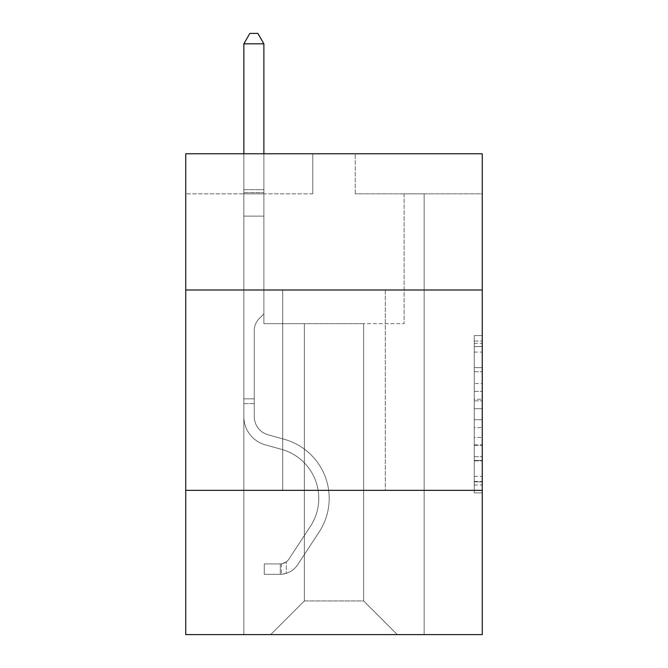 <?xml version="1.0" encoding="UTF-8"?>
<svg xmlns="http://www.w3.org/2000/svg" width="668" height="668" viewBox="0 0 668 668"><rect width="100%" height="100%" fill="white"/><g stroke="black" fill="none" stroke-linecap="round" stroke-linejoin="round"><path stroke-width="0.5" stroke-dasharray="3.34 2.5" d="M474.247 383.541L474.247 408.716L482.254 408.716L482.254 485.018L482.254 343.427L482.254 408.716L474.247 408.716L474.247 341.064L474.247 492.884L474.247 335.561L474.247 481.87L482.254 481.87L474.247 481.87L482.254 481.87L474.247 481.87L474.247 456.695L474.247 492.884L482.254 492.884L482.254 335.561L482.254 481.478L482.254 419.721L474.247 419.721L482.254 419.721L482.254 456.695L482.254 346.567L474.247 346.567L482.254 346.567L482.254 492.884L482.254 343.427L482.254 492.884L474.247 492.884L474.247 335.561L482.254 335.561L482.254 343.427L482.254 335.561L482.254 343.427L482.254 335.561L482.254 341.064L482.254 335.561L474.247 335.561L474.247 346.567L482.254 346.567L474.247 346.567L474.247 383.541L482.254 383.541M385.286 290.004L385.286 490.354L282.714 490.354L385.286 490.354L282.714 490.354L385.286 490.354L385.286 290.004L282.714 290.004L282.714 490.354L282.714 290.004L385.286 290.004M482.254 290.004L185.746 290.004L185.746 153.765L482.254 153.765L355.234 153.765L482.254 153.765L482.254 290.004L185.746 290.004L482.254 290.004L482.254 634.6L185.746 634.6L185.746 490.354L482.254 490.354L185.746 490.354L185.746 290.004M482.254 399.272L482.254 391.406L482.254 399.272L474.247 399.272L474.247 367.609L474.247 460.828L474.247 437.423L482.254 437.423L474.247 437.423L474.247 492.884L482.254 492.884L474.247 492.884L482.254 492.884L474.247 492.884L474.247 335.561L482.254 335.561L474.247 335.561L482.254 335.561L474.247 335.561L474.247 399.272L482.254 399.272M482.254 193.837L482.254 153.765L482.254 193.837L355.234 193.837L482.254 193.837M363.651 323.663L363.651 600.941L397.31 634.6L424.155 634.6L424.155 193.837L404.123 193.837L424.155 193.837L404.123 193.837L424.155 193.837L404.123 193.837L424.155 193.837L404.123 193.837L424.155 193.837L404.123 193.837L424.155 193.837L404.123 193.837L424.155 193.837L404.123 193.837L424.155 193.837L404.123 193.837L424.155 193.837L404.123 193.837L424.155 193.837L404.123 193.837L424.155 193.837L404.123 193.837L424.155 193.837L404.123 193.837L424.155 193.837L404.123 193.837L424.155 193.837L404.123 193.837L424.155 193.837L404.123 193.837L424.155 193.837L424.155 634.6L424.155 193.837L424.155 634.6L424.155 193.837L424.155 634.6L424.155 193.837L424.155 634.6L424.155 193.837L424.155 634.6L424.155 193.837L424.155 634.6L424.155 193.837L424.155 634.6L424.155 193.837L424.155 634.6L424.155 193.837L424.155 634.6L424.155 193.837L424.155 634.6L424.155 193.837L424.155 634.6L424.155 193.837L424.155 634.6L424.155 193.837L424.155 634.6L424.155 193.837L424.155 634.6L424.155 193.837L424.155 634.6L270.69 634.6L397.31 634.6L363.651 600.941L397.31 634.6L363.651 600.941L397.31 634.6L363.651 600.941L397.31 634.6L363.651 600.941L397.31 634.6L363.651 600.941L397.31 634.6L363.651 600.941L397.31 634.6L363.651 600.941L397.31 634.6L363.651 600.941L397.31 634.6L363.651 600.941L397.31 634.6L363.651 600.941L397.31 634.6L363.651 600.941L397.31 634.6L363.651 600.941L397.31 634.6L363.651 600.941L397.31 634.6L363.651 600.941L397.31 634.6L363.651 600.941L304.349 600.941L304.349 323.663L304.349 600.941L304.349 323.663L304.349 600.941L270.69 634.6L304.349 600.941L270.69 634.6L304.349 600.941L304.349 323.663L363.651 323.663L363.651 600.941L397.31 634.6L363.651 600.941L363.651 323.663L363.651 600.941L363.651 323.663L363.651 600.941L363.651 323.663L363.651 600.941L363.651 323.663L363.651 600.941L363.651 323.663L363.651 600.941L363.651 323.663L363.651 600.941L363.651 323.663L363.651 600.941L363.651 323.663L363.651 600.941L363.651 323.663L363.651 600.941L363.651 323.663L363.651 600.941L363.651 323.663L363.651 600.941L363.651 323.663L363.651 600.941L363.651 323.663L363.651 600.941L363.651 323.663L363.651 600.941L363.651 323.663L263.877 323.663L263.877 193.837L243.845 193.837L243.845 634.6L270.69 634.6L243.845 634.6L270.69 634.6L243.845 634.6L270.69 634.6L243.845 634.6L270.69 634.6L243.845 634.6L270.69 634.6L243.845 634.6L270.69 634.6L243.845 634.6L270.69 634.6L243.845 634.6L270.69 634.6L243.845 634.6L270.69 634.6L243.845 634.6L270.69 634.6L243.845 634.6L270.69 634.6L243.845 634.6L270.69 634.6L243.845 634.6L270.69 634.6L243.845 634.6L270.69 634.6L243.845 634.6L270.69 634.6L243.845 634.6L243.845 193.837L243.845 634.6L243.845 193.837L243.845 634.6L243.845 193.837L243.845 634.6L243.845 193.837L243.845 634.6L243.845 193.837L243.845 634.6L243.845 193.837L243.845 634.6L243.845 193.837L243.845 634.6L243.845 193.837L243.845 634.6L243.845 193.837L243.845 634.6L243.845 193.837L243.845 634.6L243.845 193.837L243.845 634.6L243.845 193.837L243.845 634.6L243.845 193.837L243.845 634.6L243.845 193.837L243.845 634.6L243.845 193.837L263.877 193.837L243.845 193.837L263.877 193.837L243.845 193.837L263.877 193.837L243.845 193.837L263.877 193.837L243.845 193.837L263.877 193.837L243.845 193.837L263.877 193.837L243.845 193.837L263.877 193.837L243.845 193.837L263.877 193.837L243.845 193.837L263.877 193.837L243.845 193.837L263.877 193.837L243.845 193.837L263.877 193.837L243.845 193.837L263.877 193.837L243.845 193.837L263.877 193.837L243.845 193.837L263.877 193.837L243.845 193.837L263.877 193.837L263.877 323.663L263.877 193.837L263.877 323.663L263.877 193.837L263.877 323.663L263.877 193.837L263.877 323.663L263.877 193.837L263.877 323.663L263.877 193.837L263.877 323.663L263.877 193.837L263.877 323.663L263.877 193.837L263.877 323.663L263.877 193.837L263.877 323.663L263.877 193.837L263.877 323.663L263.877 193.837L263.877 323.663L263.877 193.837L263.877 323.663L263.877 193.837L263.877 323.663L263.877 193.837L263.877 323.663L263.877 193.837L263.877 323.663L304.349 323.663L263.877 323.663L304.349 323.663L263.877 323.663L304.349 323.663L263.877 323.663L304.349 323.663L263.877 323.663L304.349 323.663L263.877 323.663L304.349 323.663L263.877 323.663L304.349 323.663L263.877 323.663L304.349 323.663L263.877 323.663L304.349 323.663L263.877 323.663L304.349 323.663L263.877 323.663L304.349 323.663L263.877 323.663L304.349 323.663L263.877 323.663L304.349 323.663L263.877 323.663L304.349 323.663L263.877 323.663L304.349 323.663L304.349 600.941L270.69 634.6L304.349 600.941L304.349 323.663L304.349 600.941L270.69 634.6L304.349 600.941L304.349 323.663L304.349 600.941L270.69 634.6L304.349 600.941L304.349 323.663L304.349 600.941L270.69 634.6L304.349 600.941L304.349 323.663L304.349 600.941L270.69 634.6L304.349 600.941L304.349 323.663L304.349 600.941L270.69 634.6L304.349 600.941L304.349 323.663L304.349 600.941L270.69 634.6L304.349 600.941L304.349 323.663L304.349 600.941L270.69 634.6L304.349 600.941L304.349 323.663L304.349 600.941L270.69 634.6L304.349 600.941L304.349 323.663L304.349 600.941L270.69 634.6L304.349 600.941L304.349 323.663L304.349 600.941L270.69 634.6L304.349 600.941L304.349 323.663L304.349 600.941L270.69 634.6L304.349 600.941L304.349 323.663L304.349 600.941L270.69 634.6L304.349 600.941L304.349 323.663L304.349 600.941L270.69 634.6L304.349 600.941L363.651 600.941L363.651 323.663L404.123 323.663L363.651 323.663M312.766 193.837L185.746 193.837L312.766 193.837L312.766 153.765L185.746 153.765L312.766 153.765L312.766 193.837M185.746 193.837L185.746 153.765L185.746 193.837M355.234 193.837L355.234 153.765L355.234 193.837M404.123 193.837L404.123 323.663L404.123 193.837M185.746 490.354L482.254 490.354M474.247 408.716L482.254 408.716L474.247 408.716M474.247 341.064L474.247 335.561L474.247 341.064L482.254 341.064L474.247 341.064M474.247 460.436L474.247 427.595L474.247 460.436L482.254 460.436L474.247 460.436M474.247 427.595L474.247 419.721L482.254 419.721L474.247 419.721L474.247 427.595L482.254 427.595L474.247 427.595M474.247 367.609L474.247 346.567L474.247 367.609L482.254 367.609L474.247 367.609M474.247 335.561L482.254 335.561L474.247 335.561L474.247 343.427L474.247 335.561L482.254 335.561M474.247 492.884L482.254 492.884L474.247 492.884L474.247 485.018L474.247 492.884M254.266 398.829L254.266 403.639L243.845 403.639L243.845 398.829L243.845 416.632L243.845 43.821L243.845 216.115L243.845 43.821L263.877 43.821L263.877 189.67L263.877 43.821L243.845 43.821L249.857 33.4L257.865 33.4L249.857 33.4L243.845 43.821L243.845 216.115L243.845 43.821L263.877 43.821L257.865 33.4L263.877 43.821L263.877 216.115L243.845 216.115L243.845 43.821L249.857 33.4L257.865 33.4L249.857 33.4L243.845 43.821L243.845 216.115L243.845 43.821L263.877 43.821L243.845 43.821L249.857 33.4L257.865 33.4L263.877 43.821L257.865 33.4L249.857 33.4L243.845 43.821L243.845 216.115L243.845 43.821L263.877 43.821L263.877 189.67L263.877 43.821L243.845 43.821L249.857 33.4L257.865 33.4L263.877 43.821L257.865 33.4L249.857 33.4L243.845 43.821L243.845 216.115L243.845 43.821L263.877 43.821L263.877 192.66L263.877 43.821L243.845 43.821L249.857 33.4L257.865 33.4L263.877 43.821L257.865 33.4L249.857 33.4L243.845 43.821L243.845 216.115L243.845 43.821L263.877 43.821L263.877 313.885L259.359 318.402A17.41 17.41 0 0 0 254.266 330.718A17.41 17.41 0 0 1 259.359 318.402L263.877 313.885L263.877 216.115L243.845 216.115L243.845 43.821L249.857 33.4L257.865 33.4L263.877 43.821L243.845 43.821L243.845 416.632A29.25 29.25 0 0 0 265.238 444.813A29.25 29.25 0 0 1 243.845 416.632L243.845 216.115L263.877 216.115L263.877 43.821L257.865 33.4L249.857 33.4L243.845 43.821L263.877 43.821L263.877 313.885L259.359 318.402A17.41 17.41 0 0 0 254.266 330.718A17.41 17.41 0 0 1 259.359 318.402L263.877 313.885L263.877 216.115L243.845 216.115L243.845 416.632A29.25 29.25 0 0 0 265.238 444.813A29.25 29.25 0 0 1 243.845 416.632L243.845 216.115L263.877 216.115L263.877 43.821L243.845 43.821L249.857 33.4L257.865 33.4L263.877 43.821L257.865 33.4L249.857 33.4L243.845 43.821L243.845 189.67L243.845 43.821L263.877 43.821L263.877 313.885L259.359 318.402A17.41 17.41 0 0 0 254.266 330.718A17.41 17.41 0 0 1 259.359 318.402L263.877 313.885L263.877 216.115L243.845 216.115L243.845 416.632A29.25 29.25 0 0 0 265.238 444.813A29.25 29.25 0 0 1 243.845 416.632L243.845 216.115L263.877 216.115L263.877 43.821L243.845 43.821L249.857 33.4L257.865 33.4L263.877 43.821L257.865 33.4L249.857 33.4L243.845 43.821L243.845 192.66L243.845 43.821L263.877 43.821L263.877 313.885L259.359 318.402A17.41 17.41 0 0 0 254.266 330.718A17.41 17.41 0 0 1 259.359 318.402L263.877 313.885L263.877 216.115L243.845 216.115L243.845 416.632A29.25 29.25 0 0 0 265.238 444.813L281.545 449.355L265.238 444.813A29.25 29.25 0 0 1 243.845 416.632L243.845 216.115L263.877 216.115L263.877 43.821L243.845 43.821L249.857 33.4L257.865 33.4L263.877 43.821L257.865 33.4L249.857 33.4L243.845 43.821L243.845 216.115L263.877 216.115L263.877 313.885L259.359 318.402A17.41 17.41 0 0 0 254.266 330.718A17.41 17.41 0 0 1 259.359 318.402L263.877 313.885L263.877 192.66L263.877 216.115L243.845 216.115L243.845 416.632A29.25 29.25 0 0 0 265.238 444.813A29.25 29.25 0 0 1 243.845 416.632L243.845 216.115L263.877 216.115L263.877 313.885L259.359 318.402A17.41 17.41 0 0 0 254.266 330.718A17.41 17.41 0 0 1 259.359 318.402L263.877 313.885L263.877 189.67L263.877 216.115L243.845 216.115L243.845 416.632A29.25 29.25 0 0 0 265.238 444.813A29.25 29.25 0 0 1 243.845 416.632L243.845 216.115L263.877 216.115L263.877 313.885L259.359 318.402A17.41 17.41 0 0 0 254.266 330.718A17.41 17.41 0 0 1 259.359 318.402L263.877 313.885L263.877 43.821L263.877 216.115L243.845 216.115L243.845 416.632A29.25 29.25 0 0 0 265.238 444.813L281.545 449.355L265.238 444.813A29.25 29.25 0 0 1 243.845 416.632L243.845 216.115L263.877 216.115L263.877 313.885L259.359 318.402A17.41 17.41 0 0 0 254.266 330.718A17.41 17.41 0 0 1 259.359 318.402L263.877 313.885L263.877 43.821L243.845 43.821L263.877 43.821L257.865 33.4L263.877 43.821L263.877 216.115L243.845 216.115L243.845 416.632A29.25 29.25 0 0 0 265.238 444.813A29.25 29.25 0 0 1 243.845 416.632L243.845 216.115L263.877 216.115L263.877 313.885L259.359 318.402A17.41 17.41 0 0 0 254.266 330.718A17.41 17.41 0 0 1 259.359 318.402L263.877 313.885L263.877 43.821L243.845 43.821L249.857 33.4L257.865 33.4L249.857 33.4L243.845 43.821L243.845 189.67L243.845 43.821L263.877 43.821L257.865 33.4L263.877 43.821L263.877 216.115L243.845 216.115L243.845 416.632A29.25 29.25 0 0 0 265.238 444.813A29.25 29.25 0 0 1 243.845 416.632L243.845 216.115L263.877 216.115L263.877 313.885L259.359 318.402A17.41 17.41 0 0 0 254.266 330.718A17.41 17.41 0 0 1 259.359 318.402L263.877 313.885L263.877 43.821L243.845 43.821L249.857 33.4L257.865 33.4L249.857 33.4L243.845 43.821L243.845 192.66L243.845 43.821L263.877 43.821L257.865 33.4L263.877 43.821L263.877 216.115L243.845 216.115L243.845 416.632A29.25 29.25 0 0 0 265.238 444.813L281.545 449.355A50.885 50.885 0 0 1 310.436 526.292A50.885 50.885 0 0 0 281.545 449.355L265.238 444.813A29.25 29.25 0 0 1 243.845 416.632L243.845 216.115L263.877 216.115L263.877 313.885L259.359 318.402A17.41 17.41 0 0 0 254.266 330.718A17.41 17.41 0 0 1 259.359 318.402L263.877 313.885L263.877 43.821L243.845 43.821L249.857 33.4L257.865 33.4L249.857 33.4L243.845 43.821L243.845 416.632A29.25 29.25 0 0 0 265.238 444.813A29.25 29.25 0 0 1 243.845 416.632L243.845 216.115L263.877 216.115L263.877 313.885L259.359 318.402A17.41 17.41 0 0 0 254.266 330.718A17.41 17.41 0 0 1 259.359 318.402L263.877 313.885L263.877 216.115L243.845 216.115L243.845 416.632A29.25 29.25 0 0 0 265.238 444.813A29.25 29.25 0 0 1 243.845 416.632L243.845 216.115L263.877 216.115L263.877 192.66L263.877 313.885L259.359 318.402A17.41 17.41 0 0 0 254.266 330.718A17.41 17.41 0 0 1 259.359 318.402L263.877 313.885L263.877 216.115L243.845 216.115L243.845 416.632A29.25 29.25 0 0 0 265.238 444.813L281.545 449.355L265.238 444.813A29.25 29.25 0 0 1 243.845 416.632L243.845 216.115L263.877 216.115L263.877 189.67L263.877 313.885L259.359 318.402A17.41 17.41 0 0 0 254.266 330.718A17.41 17.41 0 0 1 259.359 318.402L263.877 313.885L263.877 216.115L243.845 216.115L243.845 416.632A29.25 29.25 0 0 0 265.238 444.813A29.25 29.25 0 0 1 243.845 416.632L243.845 216.115L263.877 216.115L263.877 43.821L257.865 33.4L263.877 43.821L263.877 313.885L259.359 318.402A17.41 17.41 0 0 0 254.266 330.718A17.41 17.41 0 0 1 259.359 318.402L263.877 313.885L263.877 216.115L243.845 216.115L243.845 416.632L243.845 403.639L254.266 403.639L254.266 398.829L243.845 398.829L254.266 398.829L254.266 416.632L254.266 330.718L254.266 416.632A18.829 18.829 0 0 0 268.035 434.776A18.829 18.829 0 0 1 254.266 416.632L254.266 330.718L254.266 416.632L254.266 398.829L243.845 398.829L254.266 398.829L254.266 416.632A18.829 18.829 0 0 0 268.035 434.776A18.829 18.829 0 0 1 254.266 416.632L254.266 330.718L254.266 416.632A18.829 18.829 0 0 0 268.035 434.776A18.829 18.829 0 0 1 254.266 416.632L254.266 330.718L254.266 416.632L254.266 398.829L243.845 398.829L254.266 398.829L254.266 416.632A18.829 18.829 0 0 0 268.035 434.776L284.343 439.319L268.035 434.776A18.829 18.829 0 0 1 254.266 416.632L254.266 330.718L254.266 416.632A18.829 18.829 0 0 0 268.035 434.776A18.829 18.829 0 0 1 254.266 416.632L254.266 330.718L254.266 416.632L254.266 398.829L243.845 398.829L254.266 398.829L254.266 416.632A18.829 18.829 0 0 0 268.035 434.776A18.829 18.829 0 0 1 254.266 416.632L254.266 330.718L254.266 416.632A18.829 18.829 0 0 0 268.035 434.776L284.343 439.319L268.035 434.776A18.829 18.829 0 0 1 254.266 416.632L254.266 330.718L254.266 416.632L254.266 398.829L243.845 398.829L254.266 398.829L254.266 416.632A18.829 18.829 0 0 0 268.035 434.776A18.829 18.829 0 0 1 254.266 416.632L254.266 330.718L254.266 416.632A18.829 18.829 0 0 0 268.035 434.776A18.829 18.829 0 0 1 254.266 416.632L254.266 330.718L254.266 416.632L254.266 398.829L243.845 398.829L254.266 398.829L254.266 416.632A18.829 18.829 0 0 0 268.035 434.776L284.343 439.319L268.035 434.776A18.829 18.829 0 0 1 254.266 416.632L254.266 330.718L254.266 416.632A18.829 18.829 0 0 0 268.035 434.776A18.829 18.829 0 0 1 254.266 416.632L254.266 330.718L254.266 416.632L254.266 398.829L243.845 398.829L254.266 398.829L254.266 416.632A18.829 18.829 0 0 0 268.035 434.776A18.829 18.829 0 0 1 254.266 416.632L254.266 330.718L254.266 416.632A18.829 18.829 0 0 0 268.035 434.776L284.343 439.319A61.306 61.306 0 0 1 319.145 532.004A61.306 61.306 0 0 0 284.343 439.319L268.035 434.776A18.829 18.829 0 0 1 254.266 416.632L254.266 330.718L254.266 416.632L254.266 398.829L243.845 398.829M280.309 574.33A21.234 21.234 0 0 0 297.661 564.752L319.145 532.004A61.306 61.306 0 0 0 284.343 439.319L268.035 434.776A18.829 18.829 0 0 1 254.266 416.632A18.829 18.829 0 0 0 268.035 434.776A18.829 18.829 0 0 1 254.266 416.632L254.266 330.718L254.266 416.632A18.829 18.829 0 0 0 268.035 434.776L284.343 439.319L268.035 434.776A18.829 18.829 0 0 1 254.266 416.632A18.829 18.829 0 0 0 268.035 434.776A18.829 18.829 0 0 1 254.266 416.632A18.829 18.829 0 0 0 268.035 434.776L284.343 439.319A61.306 61.306 0 0 1 319.145 532.004A61.306 61.306 0 0 0 284.343 439.319L268.035 434.776A18.829 18.829 0 0 1 254.266 416.632A18.829 18.829 0 0 0 268.035 434.776L284.343 439.319L268.035 434.776A18.829 18.829 0 0 1 254.266 416.632A18.829 18.829 0 0 0 268.035 434.776A18.829 18.829 0 0 1 254.266 416.632A18.829 18.829 0 0 0 268.035 434.776L284.343 439.319L268.035 434.776A18.829 18.829 0 0 1 254.266 416.632A18.829 18.829 0 0 0 268.035 434.776L284.343 439.319A61.306 61.306 0 0 1 319.145 532.004L297.661 564.752L319.145 532.004A61.306 61.306 0 0 0 284.343 439.319L268.035 434.776A18.829 18.829 0 0 1 254.266 416.632A18.829 18.829 0 0 0 268.035 434.776A18.829 18.829 0 0 1 254.266 416.632A18.829 18.829 0 0 0 268.035 434.776L284.343 439.319L268.035 434.776A18.829 18.829 0 0 1 254.266 416.632A18.829 18.829 0 0 0 268.035 434.776L284.343 439.319L268.035 434.776A18.829 18.829 0 0 1 254.266 416.632A18.829 18.829 0 0 0 268.035 434.776A18.829 18.829 0 0 1 254.266 416.632A18.829 18.829 0 0 0 268.035 434.776L284.343 439.319A61.306 61.306 0 0 1 319.145 532.004A61.306 61.306 0 0 0 284.343 439.319L268.035 434.776A18.829 18.829 0 0 1 254.266 416.632A18.829 18.829 0 0 0 268.035 434.776L284.343 439.319L268.035 434.776A18.829 18.829 0 0 1 254.266 416.632A18.829 18.829 0 0 0 268.035 434.776A18.829 18.829 0 0 1 254.266 416.632A18.829 18.829 0 0 0 268.035 434.776L284.343 439.319L268.035 434.776A18.829 18.829 0 0 1 254.266 416.632A18.829 18.829 0 0 0 268.035 434.776L284.343 439.319A61.306 61.306 0 0 1 319.145 532.004A61.306 61.306 0 0 0 284.343 439.319L268.035 434.776L284.343 439.319A61.306 61.306 0 0 1 319.145 532.004L297.661 564.752L319.145 532.004A61.306 61.306 0 0 0 284.343 439.319L268.035 434.776L284.343 439.319A61.306 61.306 0 0 1 319.145 532.004A61.306 61.306 0 0 0 284.343 439.319L268.035 434.776L284.343 439.319A61.306 61.306 0 0 1 319.145 532.004A61.306 61.306 0 0 0 284.343 439.319L268.035 434.776L284.343 439.319A61.306 61.306 0 0 1 319.145 532.004L297.661 564.752A21.234 21.234 0 0 1 286.321 573.344A21.234 21.234 0 0 0 297.661 564.752L319.145 532.004A61.306 61.306 0 0 0 284.343 439.319L268.035 434.776L284.343 439.319A61.306 61.306 0 0 1 319.145 532.004A61.306 61.306 0 0 0 284.343 439.319L268.035 434.776L284.343 439.319A61.306 61.306 0 0 1 319.145 532.004A61.306 61.306 0 0 0 284.343 439.319L268.035 434.776L284.343 439.319A61.306 61.306 0 0 1 319.145 532.004L297.661 564.752L319.145 532.004A61.306 61.306 0 0 0 284.343 439.319L268.035 434.776L284.343 439.319A61.306 61.306 0 0 1 319.145 532.004A61.306 61.306 0 0 0 284.343 439.319L268.035 434.776L284.343 439.319A61.306 61.306 0 0 1 319.145 532.004A61.306 61.306 0 0 0 284.343 439.319L268.035 434.776L284.343 439.319A61.306 61.306 0 0 1 319.145 532.004L297.661 564.752L319.145 532.004A61.306 61.306 0 0 0 284.343 439.319A61.306 61.306 0 0 1 319.145 532.004A61.306 61.306 0 0 0 284.343 439.319A61.306 61.306 0 0 1 319.145 532.004L297.661 564.752A21.234 21.234 0 0 1 286.321 573.344C280.142 574.655 280.142 574.655 286.321 573.344C280.142 574.655 280.142 574.655 286.321 573.344A21.234 21.234 0 0 0 297.661 564.752L319.145 532.004A61.306 61.306 0 0 0 284.343 439.319A61.306 61.306 0 0 1 319.145 532.004L297.661 564.752L319.145 532.004A61.306 61.306 0 0 0 284.343 439.319A61.306 61.306 0 0 1 319.145 532.004A61.306 61.306 0 0 0 284.343 439.319A61.306 61.306 0 0 1 319.145 532.004L297.661 564.752L319.145 532.004A61.306 61.306 0 0 0 284.343 439.319A61.306 61.306 0 0 1 319.145 532.004L297.661 564.752A21.234 21.234 0 0 1 286.321 573.344C280.142 574.655 280.142 574.655 286.321 573.344C280.142 574.655 280.142 574.655 286.321 573.344A21.234 21.234 0 0 0 297.661 564.752L319.145 532.004A61.306 61.306 0 0 0 284.343 439.319A61.306 61.306 0 0 1 319.145 532.004A61.306 61.306 0 0 0 284.343 439.319A61.306 61.306 0 0 1 319.145 532.004L297.661 564.752L319.145 532.004A61.306 61.306 0 0 0 284.343 439.319A61.306 61.306 0 0 1 319.145 532.004L297.661 564.752L319.145 532.004A61.306 61.306 0 0 0 284.343 439.319A61.306 61.306 0 0 1 319.145 532.004A61.306 61.306 0 0 0 284.343 439.319A61.306 61.306 0 0 1 319.145 532.004L297.661 564.752A21.234 21.234 0 0 1 286.321 573.344C280.142 574.655 280.142 574.655 286.321 573.344C280.142 574.655 280.142 574.655 286.321 573.344A21.234 21.234 0 0 0 297.661 564.752L319.145 532.004A61.306 61.306 0 0 0 284.343 439.319A61.306 61.306 0 0 1 319.145 532.004L297.661 564.752L319.145 532.004A61.306 61.306 0 0 0 284.343 439.319A61.306 61.306 0 0 1 319.145 532.004A61.306 61.306 0 0 0 284.343 439.319A61.306 61.306 0 0 1 319.145 532.004L297.661 564.752L319.145 532.004A61.306 61.306 0 0 0 284.343 439.319A61.306 61.306 0 0 1 319.145 532.004L297.661 564.752A21.234 21.234 0 0 1 286.321 573.344C280.142 574.655 280.142 574.655 286.321 573.344C280.142 574.655 280.142 574.655 286.321 573.344A21.234 21.234 0 0 0 297.661 564.752L319.145 532.004L297.661 564.752A21.234 21.234 0 0 1 286.321 573.344C280.142 574.655 280.142 574.655 286.321 573.344C280.142 574.655 280.142 574.655 286.321 573.344A21.234 21.234 0 0 0 297.661 564.752L319.145 532.004L297.661 564.752A21.234 21.234 0 0 1 286.321 573.344C280.142 574.655 280.142 574.655 286.321 573.344C280.142 574.655 280.142 574.655 286.321 573.344A21.234 21.234 0 0 0 297.661 564.752L319.145 532.004L297.661 564.752A21.234 21.234 0 0 1 286.321 573.344C280.142 574.655 280.142 574.655 286.321 573.344C280.142 574.655 280.142 574.655 286.321 573.344A21.234 21.234 0 0 0 297.661 564.752L319.145 532.004L297.661 564.752A21.234 21.234 0 0 1 286.321 573.344C280.142 574.655 280.142 574.655 286.321 573.344C280.142 574.655 280.142 574.655 286.321 573.344A21.234 21.234 0 0 0 297.661 564.752L319.145 532.004L297.661 564.752A21.234 21.234 0 0 1 286.321 573.344C280.142 574.655 280.142 574.655 286.321 573.344C280.142 574.655 280.142 574.655 286.321 573.344A21.234 21.234 0 0 0 297.661 564.752L319.145 532.004L297.661 564.752A21.234 21.234 0 0 1 286.321 573.344C280.142 574.655 280.142 574.655 286.321 573.344C280.142 574.655 280.142 574.655 286.321 573.344A21.234 21.234 0 0 0 297.661 564.752L319.145 532.004L297.661 564.752A21.234 21.234 0 0 1 286.321 573.344C280.142 574.655 280.142 574.655 286.321 573.344C280.142 574.655 280.142 574.655 286.321 573.344A21.234 21.234 0 0 0 297.661 564.752L319.145 532.004L297.661 564.752A21.234 21.234 0 0 1 286.321 573.344C280.142 574.655 280.142 574.655 286.321 573.344C280.142 574.655 280.142 574.655 286.321 573.344A21.234 21.234 0 0 0 297.661 564.752L319.145 532.004L297.661 564.752A21.234 21.234 0 0 1 286.321 573.344C280.142 574.655 280.142 574.655 286.321 573.344C280.142 574.655 280.142 574.655 286.321 573.344A21.234 21.234 0 0 0 297.661 564.752L319.145 532.004L297.661 564.752A21.234 21.234 0 0 1 286.321 573.344C280.142 574.655 280.142 574.655 286.321 573.344C280.142 574.655 280.142 574.655 286.321 573.344A21.234 21.234 0 0 0 297.661 564.752A21.234 21.234 0 0 1 280.309 574.33L280.309 563.909A10.822 10.822 0 0 0 288.952 559.033L310.436 526.292A50.885 50.885 0 0 0 281.545 449.355L265.238 444.813A29.25 29.25 0 0 1 243.845 416.632A29.25 29.25 0 0 0 265.238 444.813L281.545 449.355A50.885 50.885 0 0 1 310.436 526.292A50.885 50.885 0 0 0 281.545 449.355L265.238 444.813A29.25 29.25 0 0 1 243.845 416.632A29.25 29.25 0 0 0 265.238 444.813A29.25 29.25 0 0 1 243.845 416.632A29.25 29.25 0 0 0 265.238 444.813L281.545 449.355L265.238 444.813A29.25 29.25 0 0 1 243.845 416.632A29.25 29.25 0 0 0 265.238 444.813L281.545 449.355L265.238 444.813A29.25 29.25 0 0 1 243.845 416.632A29.25 29.25 0 0 0 265.238 444.813A29.25 29.25 0 0 1 243.845 416.632A29.25 29.25 0 0 0 265.238 444.813L281.545 449.355A50.885 50.885 0 0 1 310.436 526.292L288.952 559.033L310.436 526.292A50.885 50.885 0 0 0 281.545 449.355L265.238 444.813A29.25 29.25 0 0 1 243.845 416.632A29.25 29.25 0 0 0 265.238 444.813L281.545 449.355L265.238 444.813A29.25 29.25 0 0 1 243.845 416.632A29.25 29.25 0 0 0 265.238 444.813A29.25 29.25 0 0 1 243.845 416.632A29.25 29.25 0 0 0 265.238 444.813L281.545 449.355L265.238 444.813A29.25 29.25 0 0 1 243.845 416.632A29.25 29.25 0 0 0 265.238 444.813L281.545 449.355A50.885 50.885 0 0 1 310.436 526.292A50.885 50.885 0 0 0 281.545 449.355L265.238 444.813A29.25 29.25 0 0 1 243.845 416.632A29.25 29.25 0 0 0 265.238 444.813A29.25 29.25 0 0 1 243.845 416.632A29.25 29.25 0 0 0 265.238 444.813L281.545 449.355L265.238 444.813A29.25 29.25 0 0 1 243.845 416.632A29.25 29.25 0 0 0 265.238 444.813L281.545 449.355L265.238 444.813A29.25 29.25 0 0 1 243.845 416.632A29.25 29.25 0 0 0 265.238 444.813A29.25 29.25 0 0 1 243.845 416.632A29.25 29.25 0 0 0 265.238 444.813L281.545 449.355A50.885 50.885 0 0 1 310.436 526.292A50.885 50.885 0 0 0 281.545 449.355L265.238 444.813A29.25 29.25 0 0 1 243.845 416.632A29.25 29.25 0 0 0 265.238 444.813L281.545 449.355A50.885 50.885 0 0 1 310.436 526.292L288.952 559.033L310.436 526.292A50.885 50.885 0 0 0 281.545 449.355L265.238 444.813L281.545 449.355A50.885 50.885 0 0 1 310.436 526.292A50.885 50.885 0 0 0 281.545 449.355L265.238 444.813L281.545 449.355A50.885 50.885 0 0 1 310.436 526.292A50.885 50.885 0 0 0 281.545 449.355L265.238 444.813L281.545 449.355A50.885 50.885 0 0 1 310.436 526.292L288.952 559.033A10.822 10.822 0 0 1 286.321 561.813C280.251 564.602 280.251 564.602 286.321 561.813C280.251 564.602 280.251 564.602 286.321 561.813A10.822 10.822 0 0 0 288.952 559.033L310.436 526.292A50.885 50.885 0 0 0 281.545 449.355L265.238 444.813L281.545 449.355A50.885 50.885 0 0 1 310.436 526.292A50.885 50.885 0 0 0 281.545 449.355L265.238 444.813L281.545 449.355A50.885 50.885 0 0 1 310.436 526.292A50.885 50.885 0 0 0 281.545 449.355L265.238 444.813L281.545 449.355A50.885 50.885 0 0 1 310.436 526.292L288.952 559.033L310.436 526.292A50.885 50.885 0 0 0 281.545 449.355L265.238 444.813L281.545 449.355A50.885 50.885 0 0 1 310.436 526.292A50.885 50.885 0 0 0 281.545 449.355L265.238 444.813L281.545 449.355A50.885 50.885 0 0 1 310.436 526.292A50.885 50.885 0 0 0 281.545 449.355L265.238 444.813L281.545 449.355A50.885 50.885 0 0 1 310.436 526.292L288.952 559.033L310.436 526.292A50.885 50.885 0 0 0 281.545 449.355A50.885 50.885 0 0 1 310.436 526.292A50.885 50.885 0 0 0 281.545 449.355A50.885 50.885 0 0 1 310.436 526.292L288.952 559.033A10.822 10.822 0 0 1 286.321 561.813C280.251 564.602 280.251 564.602 286.321 561.813C280.251 564.602 280.251 564.602 286.321 561.813A10.822 10.822 0 0 0 288.952 559.033L310.436 526.292A50.885 50.885 0 0 0 281.545 449.355A50.885 50.885 0 0 1 310.436 526.292L288.952 559.033L310.436 526.292A50.885 50.885 0 0 0 281.545 449.355A50.885 50.885 0 0 1 310.436 526.292A50.885 50.885 0 0 0 281.545 449.355A50.885 50.885 0 0 1 310.436 526.292L288.952 559.033L310.436 526.292A50.885 50.885 0 0 0 281.545 449.355A50.885 50.885 0 0 1 310.436 526.292L288.952 559.033A10.822 10.822 0 0 1 286.321 561.813C280.251 564.602 280.251 564.602 286.321 561.813C280.251 564.602 280.251 564.602 286.321 561.813A10.822 10.822 0 0 0 288.952 559.033L310.436 526.292A50.885 50.885 0 0 0 281.545 449.355A50.885 50.885 0 0 1 310.436 526.292A50.885 50.885 0 0 0 281.545 449.355A50.885 50.885 0 0 1 310.436 526.292L288.952 559.033L310.436 526.292A50.885 50.885 0 0 0 281.545 449.355A50.885 50.885 0 0 1 310.436 526.292L288.952 559.033L310.436 526.292A50.885 50.885 0 0 0 281.545 449.355A50.885 50.885 0 0 1 310.436 526.292A50.885 50.885 0 0 0 281.545 449.355A50.885 50.885 0 0 1 310.436 526.292L288.952 559.033A10.822 10.822 0 0 1 286.321 561.813C280.251 564.602 280.251 564.602 286.321 561.813C280.251 564.602 280.251 564.602 286.321 561.813A10.822 10.822 0 0 0 288.952 559.033L310.436 526.292A50.885 50.885 0 0 0 281.545 449.355A50.885 50.885 0 0 1 310.436 526.292L288.952 559.033L310.436 526.292A50.885 50.885 0 0 0 281.545 449.355A50.885 50.885 0 0 1 310.436 526.292A50.885 50.885 0 0 0 281.545 449.355A50.885 50.885 0 0 1 310.436 526.292L288.952 559.033L310.436 526.292A50.885 50.885 0 0 0 281.545 449.355A50.885 50.885 0 0 1 310.436 526.292L288.952 559.033A10.822 10.822 0 0 1 286.321 561.813C280.251 564.602 280.251 564.602 286.321 561.813C280.251 564.602 280.251 564.602 286.321 561.813A10.822 10.822 0 0 0 288.952 559.033L310.436 526.292L288.952 559.033A10.822 10.822 0 0 1 286.321 561.813C280.251 564.602 280.251 564.602 286.321 561.813C280.251 564.602 280.251 564.602 286.321 561.813A10.822 10.822 0 0 0 288.952 559.033L310.436 526.292L288.952 559.033A10.822 10.822 0 0 1 286.321 561.813C280.251 564.602 280.251 564.602 286.321 561.813C280.251 564.602 280.251 564.602 286.321 561.813A10.822 10.822 0 0 0 288.952 559.033L310.436 526.292L288.952 559.033A10.822 10.822 0 0 1 286.321 561.813C280.251 564.602 280.251 564.602 286.321 561.813C280.251 564.602 280.251 564.602 286.321 561.813A10.822 10.822 0 0 0 288.952 559.033L310.436 526.292L288.952 559.033A10.822 10.822 0 0 1 286.321 561.813C280.251 564.602 280.251 564.602 286.321 561.813C280.251 564.602 280.251 564.602 286.321 561.813A10.822 10.822 0 0 0 288.952 559.033L310.436 526.292L288.952 559.033A10.822 10.822 0 0 1 286.321 561.813C280.251 564.602 280.251 564.602 286.321 561.813C280.251 564.602 280.251 564.602 286.321 561.813A10.822 10.822 0 0 0 288.952 559.033L310.436 526.292L288.952 559.033A10.822 10.822 0 0 1 286.321 561.813C280.251 564.602 280.251 564.602 286.321 561.813C280.251 564.602 280.251 564.602 286.321 561.813A10.822 10.822 0 0 0 288.952 559.033L310.436 526.292L288.952 559.033A10.822 10.822 0 0 1 286.321 561.813C280.251 564.602 280.251 564.602 286.321 561.813C280.251 564.602 280.251 564.602 286.321 561.813A10.822 10.822 0 0 0 288.952 559.033L310.436 526.292L288.952 559.033A10.822 10.822 0 0 1 286.321 561.813C280.251 564.602 280.251 564.602 286.321 561.813C280.251 564.602 280.251 564.602 286.321 561.813A10.822 10.822 0 0 0 288.952 559.033L310.436 526.292L288.952 559.033A10.822 10.822 0 0 1 286.321 561.813C280.251 564.602 280.251 564.602 286.321 561.813C280.251 564.602 280.251 564.602 286.321 561.813A10.822 10.822 0 0 0 288.952 559.033L310.436 526.292L288.952 559.033A10.822 10.822 0 0 1 286.321 561.813C280.251 564.602 280.251 564.602 286.321 561.813C280.251 564.602 280.251 564.602 286.321 561.813A10.822 10.822 0 0 0 288.952 559.033A10.822 10.822 0 0 1 280.309 563.909L280.309 574.33L264.277 574.338L280.309 574.33A21.234 21.234 0 0 0 297.661 564.752A21.234 21.234 0 0 1 280.309 574.33L280.309 563.909L264.277 563.917L280.309 563.909A10.822 10.822 0 0 0 288.952 559.033A10.822 10.822 0 0 1 280.309 563.909L280.309 574.33L264.277 574.338L264.277 563.917L264.277 574.338L280.309 574.33A21.234 21.234 0 0 0 297.661 564.752A21.234 21.234 0 0 1 280.309 574.33L280.309 563.909L264.277 563.917L280.309 563.909A10.822 10.822 0 0 0 288.952 559.033A10.822 10.822 0 0 1 280.309 563.909L280.309 574.33L264.277 574.338L264.277 563.917L264.277 574.338L280.309 574.33A21.234 21.234 0 0 0 297.661 564.752A21.234 21.234 0 0 1 280.309 574.33L280.309 563.909L264.277 563.917L280.309 563.909A10.822 10.822 0 0 0 288.952 559.033A10.822 10.822 0 0 1 280.309 563.909L280.309 574.33L264.277 574.338L264.277 563.917L264.277 574.338L280.309 574.33A21.234 21.234 0 0 0 297.661 564.752A21.234 21.234 0 0 1 280.309 574.33L280.309 563.909L264.277 563.917L280.309 563.909A10.822 10.822 0 0 0 288.952 559.033A10.822 10.822 0 0 1 280.309 563.909L280.309 574.33L264.277 574.338L264.277 563.917L264.277 574.338L280.309 574.33A21.234 21.234 0 0 0 297.661 564.752A21.234 21.234 0 0 1 280.309 574.33L280.309 563.909L264.277 563.917L280.309 563.909A10.822 10.822 0 0 0 288.952 559.033A10.822 10.822 0 0 1 280.309 563.909L280.309 574.33L264.277 574.338L264.277 563.917L264.277 574.338L280.309 574.33A21.234 21.234 0 0 0 297.661 564.752A21.234 21.234 0 0 1 280.309 574.33L280.309 563.909L264.277 563.917L280.309 563.909A10.822 10.822 0 0 0 288.952 559.033A10.822 10.822 0 0 1 280.309 563.909L280.309 574.33L264.277 574.338L264.277 563.917L264.277 574.338L280.309 574.33A21.234 21.234 0 0 0 297.661 564.752A21.234 21.234 0 0 1 280.309 574.33L280.309 563.909L264.277 563.917L280.309 563.909A10.822 10.822 0 0 0 288.952 559.033A10.822 10.822 0 0 1 280.309 563.909L280.309 574.33L264.277 574.338L264.277 563.917L264.277 574.338L280.309 574.33A21.234 21.234 0 0 0 297.661 564.752A21.234 21.234 0 0 1 280.309 574.33L280.309 563.909L264.277 563.917L280.309 563.909A10.822 10.822 0 0 0 288.952 559.033A10.822 10.822 0 0 1 280.309 563.909L280.309 574.33L264.277 574.338L264.277 563.917L264.277 574.338L280.309 574.33A21.234 21.234 0 0 0 297.661 564.752A21.234 21.234 0 0 1 280.309 574.33L280.309 563.909L264.277 563.917L280.309 563.909A10.822 10.822 0 0 0 288.952 559.033A10.822 10.822 0 0 1 280.309 563.909L280.309 574.33L264.277 574.338L264.277 563.917L264.277 574.338L280.309 574.33A21.234 21.234 0 0 0 297.661 564.752A21.234 21.234 0 0 1 280.309 574.33L280.309 563.909L264.277 563.917L280.309 563.909A10.822 10.822 0 0 0 288.952 559.033A10.822 10.822 0 0 1 280.309 563.909L280.309 574.33L264.277 574.338L264.277 563.917L264.277 574.338L280.309 574.33A21.234 21.234 0 0 0 297.661 564.752A21.234 21.234 0 0 1 280.309 574.33L280.309 563.909L264.277 563.917L280.309 563.909A10.822 10.822 0 0 0 288.952 559.033A10.822 10.822 0 0 1 280.309 563.909L280.309 574.33L264.277 574.338L264.277 563.917L264.277 574.338L280.309 574.33A21.234 21.234 0 0 0 297.661 564.752A21.234 21.234 0 0 1 280.309 574.33L280.309 563.909L264.277 563.917L280.309 563.909A10.822 10.822 0 0 0 288.952 559.033A10.822 10.822 0 0 1 280.309 563.909L280.309 574.33L264.277 574.338L264.277 563.917L264.277 574.338L280.309 574.33A21.234 21.234 0 0 0 297.661 564.752A21.234 21.234 0 0 1 280.309 574.33L280.309 563.909L264.277 563.917L280.309 563.909A10.822 10.822 0 0 0 288.952 559.033A10.822 10.822 0 0 1 280.309 563.909L280.309 574.33L264.277 574.338L264.277 563.917L264.277 574.338L280.309 574.33A21.234 21.234 0 0 0 297.661 564.752A21.234 21.234 0 0 1 280.309 574.33L280.309 563.909L264.277 563.917L280.309 563.909A10.822 10.822 0 0 0 288.952 559.033A10.822 10.822 0 0 1 280.309 563.909L280.309 574.33L264.277 574.338L264.277 563.917L264.277 574.338L280.309 574.33M243.845 153.765L243.845 43.821L263.877 43.821L243.845 43.821L249.857 33.4L257.865 33.4L249.857 33.4L243.845 43.821L243.845 189.67L243.845 43.821L263.877 43.821L257.865 33.4L263.877 43.821L263.877 189.67L263.877 43.821L243.845 43.821L249.857 33.4L257.865 33.4L249.857 33.4L243.845 43.821L263.877 43.821L257.865 33.4L263.877 43.821L263.877 153.765M264.277 563.917L279.909 563.917L264.277 563.917L264.277 574.338L264.277 563.917M243.845 189.67L243.845 192.66L243.845 189.67L263.877 189.67L243.845 189.67M286.321 573.344C280.142 574.655 280.142 574.655 286.321 573.344C280.142 574.655 280.142 574.655 286.321 573.344L286.321 561.813L286.321 573.344M263.877 43.821L257.865 33.4L249.857 33.4L243.845 43.821M474.247 456.695L482.254 456.695L474.247 456.695M474.247 444.896L482.254 444.896M474.247 371.742L482.254 371.742L474.247 371.742M474.247 343.427L482.254 343.427M474.247 485.018L482.254 485.018M474.247 476.359L482.254 476.359M474.247 352.078L482.254 352.078M474.247 400.85L482.254 400.85L474.247 400.85M474.247 445.289L482.254 445.289L474.247 445.289M474.247 460.828L482.254 460.828L474.247 460.828M474.247 391.406L482.254 391.406L474.247 391.406M243.845 192.66L263.877 192.66L243.845 192.66M254.266 403.639L243.845 403.639L254.266 403.639M474.247 481.478L482.254 481.478M474.247 481.87L482.254 481.87M474.247 346.567L482.254 346.567M281.512 563.8L281.512 574.271"/><path stroke-width="1" d="M185.746 290.004L482.254 290.004L482.254 153.765L185.746 153.765L185.746 634.6L482.254 634.6L482.254 490.354L185.746 490.354M482.254 490.354L482.254 290.004M263.877 153.765L263.877 43.821L243.845 43.821L243.845 153.765M243.845 43.821L249.857 33.4L257.865 33.4L263.877 43.821"/></g></svg>
